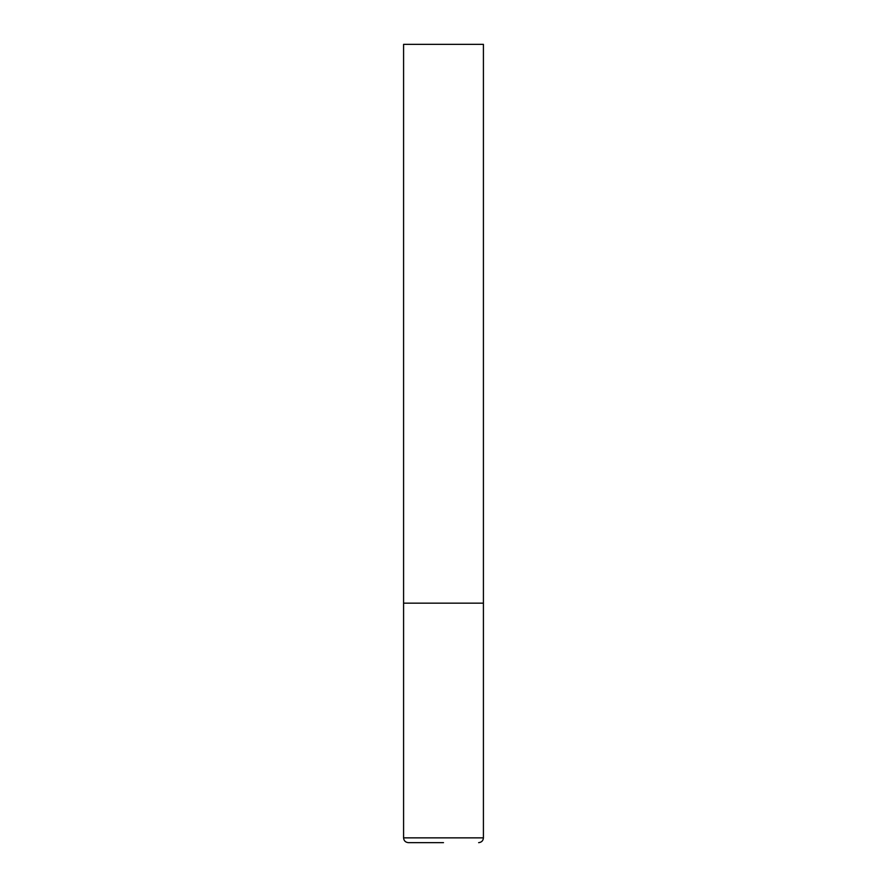 <?xml version="1.0" encoding="UTF-8"?>
<svg xmlns="http://www.w3.org/2000/svg" width="887" height="887" viewBox="0 0 887 887"><rect width="100%" height="100%" fill="white"/><g stroke="black" fill="none" stroke-linecap="round" stroke-linejoin="round"><path stroke-width="1.33" d="M403.585 837.86L483.415 837.86L483.415 603.16L403.585 603.16L483.415 603.16L483.415 44.35L403.585 44.35L403.585 837.86C403.84 840.743 405.437 842.34 408.375 842.65L443.5 842.65M483.415 837.86C483.16 840.743 481.563 842.34 478.625 842.65"/></g></svg>
